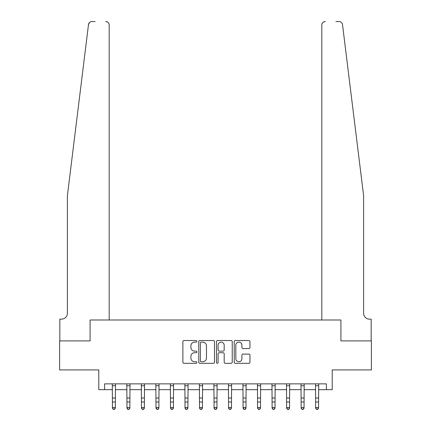 <?xml version="1.0" encoding="UTF-8"?>
<svg xmlns="http://www.w3.org/2000/svg" width="431" height="431" viewBox="0 0 431 431"><rect width="100%" height="100%" fill="white"/><g stroke="black" fill="none" stroke-linecap="round" stroke-linejoin="round"><path stroke-width="0.65" d="M196.919 341.33A0.797 0.797 0 0 0 196.121 340.528L184.01 340.528A1.142 1.142 0 0 0 182.873 341.67L182.873 362.185A1.142 1.142 0 0 0 184.01 363.328L196.121 363.328A0.797 0.797 0 0 0 196.919 362.53A0.797 0.797 0 0 0 196.121 361.733L194.553 361.733A3.647 3.647 0 0 1 190.906 358.086L190.906 356.372A3.647 3.647 0 0 1 194.553 352.725L196.121 352.725A0.797 0.797 0 0 0 196.919 351.928A0.797 0.797 0 0 0 196.121 351.13L194.553 351.13A3.647 3.647 0 0 1 190.906 347.483L190.906 345.775A3.647 3.647 0 0 1 194.553 342.128L196.121 342.128A0.797 0.797 0 0 0 196.919 341.33M248.811 348.566A1.142 1.142 0 0 0 249.953 347.424L249.953 341.67A1.142 1.142 0 0 0 248.811 340.528L235.364 340.528A1.142 1.142 0 0 0 234.222 341.67L234.222 362.185A1.142 1.142 0 0 0 235.364 363.328L248.811 363.328A1.142 1.142 0 0 0 249.953 362.185L249.953 355.236A1.142 1.142 0 0 0 248.811 354.093L243.057 354.093A1.142 1.142 0 0 0 241.915 355.236L241.915 358.684A3.049 3.049 0 0 1 238.866 361.733A3.049 3.049 0 0 1 235.816 358.684L235.816 345.177A3.049 3.049 0 0 1 238.866 342.128A3.049 3.049 0 0 1 241.915 345.177L241.915 347.424A1.142 1.142 0 0 0 243.057 348.566L248.811 348.566M95.138 21.55L91.943 21.55A3.486 3.486 0 0 0 88.49 24.605L67.381 195.739L67.381 313.315A5.808 5.808 0 0 1 61.574 319.123L59.834 319.123L59.834 340.899L90.084 340.899L59.602 340.899L59.602 369.927L98.791 369.927L98.791 389.672L104.598 389.672L104.598 383.865L326.402 383.865L326.402 389.672L332.209 389.672L332.209 369.927L371.398 369.927L371.398 340.899L340.916 340.899L340.916 319.996L321.812 319.996L321.812 25.036L321.812 319.996M109.188 319.996L109.188 25.036L109.188 319.996L90.084 319.996L90.084 340.899L90.084 319.996L340.916 319.996L340.916 340.899L371.166 340.899L371.166 319.123L369.426 319.123A5.808 5.808 0 0 1 363.619 313.315A5.808 5.808 0 0 0 369.426 319.123M214.503 341.67A1.142 1.142 0 0 0 213.361 340.528L199.914 340.528A1.142 1.142 0 0 0 198.772 341.67L198.772 362.185A1.142 1.142 0 0 0 199.914 363.328L213.361 363.328A1.142 1.142 0 0 0 214.503 362.185L214.503 341.67M217.639 340.528L231.086 340.528A1.142 1.142 0 0 1 232.228 341.67L232.228 362.185A1.142 1.142 0 0 1 231.086 363.328L225.332 363.328A1.142 1.142 0 0 1 224.19 362.185L224.19 353.867A1.142 1.142 0 0 0 223.053 352.725L219.234 352.725A1.142 1.142 0 0 0 218.091 353.867L218.091 362.53A0.797 0.797 0 0 1 217.294 363.328A0.797 0.797 0 0 1 216.497 362.53L216.497 341.67A1.142 1.142 0 0 1 217.639 340.528M104.598 389.672L112.437 389.672M115.341 389.672L126.956 389.672M129.855 389.672L141.47 389.672M144.374 389.672L155.984 389.672M158.888 389.672L170.504 389.672M173.402 389.672L185.018 389.672M187.921 389.672L199.531 389.672M202.435 389.672L214.051 389.672M216.949 389.672L228.565 389.672M231.469 389.672L243.079 389.672M245.982 389.672L257.598 389.672M260.496 389.672L272.112 389.672M275.016 389.672L286.626 389.672M289.53 389.672L301.145 389.672M304.044 389.672L315.659 389.672M318.563 389.672L326.402 389.672M201.164 342.128A0.797 0.797 0 0 0 200.367 342.925L200.367 360.936A0.797 0.797 0 0 0 201.164 361.733L202.818 361.733A3.647 3.647 0 0 0 206.465 358.086L206.465 345.775A3.647 3.647 0 0 0 202.818 342.128L201.164 342.128M224.19 345.231A3.049 3.049 0 0 0 221.141 342.182A3.049 3.049 0 0 0 218.091 345.231L218.091 349.994A1.142 1.142 0 0 0 219.234 351.13L223.053 351.13A1.142 1.142 0 0 0 224.19 349.994L224.19 345.231M115.481 383.865L115.341 408.173L114.468 409.45L113.31 409.191L114.468 409.45M112.302 383.865L112.437 407.527L115.341 407.527L114.468 409.191M113.31 409.45L112.437 408.173L112.437 407.527L113.31 409.191M88.49 24.605L89.605 22.455M109.188 25.036A3.486 3.486 0 0 0 105.703 21.55C107.804 21.771 108.968 22.935 109.188 25.036M67.381 313.315A5.808 5.808 0 0 1 61.574 319.123M356.011 134.068L342.51 24.605C340.458 20.963 340.458 20.963 342.51 24.605L363.619 195.739L363.619 313.315M335.862 21.55L339.057 21.55A3.486 3.486 0 0 1 342.51 24.605M325.297 21.55A3.486 3.486 0 0 0 321.812 25.036C322.032 22.935 323.196 21.771 325.297 21.55M129.995 383.865L129.855 408.173L128.988 409.45L127.824 409.191L128.988 409.45M126.816 383.865L126.956 407.527L129.855 407.527L128.988 409.191M127.824 409.45L126.956 408.173L126.956 407.527L127.824 409.191M144.509 383.865L144.374 408.173L143.501 409.45L142.343 409.191L143.501 409.45M141.33 383.865L141.47 407.527L144.374 407.527L143.501 409.191M142.343 409.45L141.47 408.173L141.47 407.527L142.343 409.191M159.028 383.865L158.888 408.173L158.015 409.45L156.857 409.191L158.015 409.45M155.85 383.865L155.984 407.527L158.888 407.527L158.015 409.191M156.857 409.45L155.984 408.173L155.984 407.527L156.857 409.191M173.542 383.865L173.402 408.173L172.535 409.45L171.371 409.191L172.535 409.45M170.364 383.865L170.504 407.527L173.402 407.527L172.535 409.191M171.371 409.45L170.504 408.173L170.504 407.527L171.371 409.191M188.056 383.865L187.921 408.173L187.049 409.45L185.89 409.191L187.049 409.45M184.877 383.865L185.018 407.527L187.921 407.527L187.049 409.191M185.89 409.45L185.018 408.173L185.018 407.527L185.89 409.191M202.575 383.865L202.435 408.173L201.563 409.45L200.404 409.191L201.563 409.45M199.397 383.865L199.531 407.527L202.435 407.527L201.563 409.191M200.404 409.45L199.531 408.173L199.531 407.527L200.404 409.191M217.089 383.865L216.949 408.173L216.082 409.45L214.918 409.191L216.082 409.45M213.911 383.865L214.051 407.527L216.949 407.527L216.082 409.191M214.918 409.45L214.051 408.173L214.051 407.527L214.918 409.191M231.603 383.865L231.469 408.173L230.596 409.45L229.437 409.191L230.596 409.45M228.425 383.865L228.565 407.527L231.469 407.527L230.596 409.191M229.437 409.45L228.565 408.173L228.565 407.527L229.437 409.191M246.123 383.865L245.982 408.173L245.11 409.45L243.951 409.191L245.11 409.45M242.944 383.865L243.079 407.527L245.982 407.527L245.11 409.191M243.951 409.45L243.079 408.173L243.079 407.527L243.951 409.191M260.636 383.865L260.496 408.173L259.629 409.45L258.465 409.191L259.629 409.45M257.458 383.865L257.598 407.527L260.496 407.527L259.629 409.191M258.465 409.45L257.598 408.173L257.598 407.527L258.465 409.191M275.15 383.865L275.016 408.173L274.143 409.45L272.985 409.191L274.143 409.45M271.972 383.865L272.112 407.527L275.016 407.527L274.143 409.191M272.985 409.45L272.112 408.173L272.112 407.527L272.985 409.191M289.67 383.865L289.53 408.173L288.657 409.45L287.499 409.191L288.657 409.45M286.491 383.865L286.626 407.527L289.53 407.527L288.657 409.191M287.499 409.45L286.626 408.173L286.626 407.527L287.499 409.191M304.184 383.865L304.044 408.173L303.176 409.45L302.012 409.191L303.176 409.45M301.005 383.865L301.145 407.527L304.044 407.527L303.176 409.191M302.012 409.45L301.145 408.173L301.145 407.527L302.012 409.191M318.698 383.865L318.563 408.173L317.69 409.45L316.532 409.191L317.69 409.45M315.519 383.865L315.659 407.527L318.563 407.527L317.69 409.191M316.532 409.45L315.659 408.173L315.659 407.527L316.532 409.191M115.341 398.007L112.437 398.007M115.341 401.994L112.437 401.994M115.341 385.75L112.437 385.75M129.855 398.007L126.956 398.007M129.855 401.994L126.956 401.994M129.855 385.75L126.956 385.75M144.374 398.007L141.47 398.007M144.374 401.994L141.47 401.994M144.374 385.75L141.47 385.75M158.888 398.007L155.984 398.007M158.888 401.994L155.984 401.994M158.888 385.75L155.984 385.75M173.402 398.007L170.504 398.007M173.402 401.994L170.504 401.994M173.402 385.75L170.504 385.75M187.921 398.007L185.018 398.007M187.921 401.994L185.018 401.994M187.921 385.75L185.018 385.75M202.435 398.007L199.531 398.007M202.435 401.994L199.531 401.994M202.435 385.75L199.531 385.75M216.949 398.007L214.051 398.007M216.949 401.994L214.051 401.994M216.949 385.75L214.051 385.75M231.469 398.007L228.565 398.007M231.469 401.994L228.565 401.994M231.469 385.75L228.565 385.75M245.982 398.007L243.079 398.007M245.982 401.994L243.079 401.994M245.982 385.75L243.079 385.75M260.496 398.007L257.598 398.007M260.496 401.994L257.598 401.994M260.496 385.75L257.598 385.75M275.016 398.007L272.112 398.007M275.016 401.994L272.112 401.994M275.016 385.75L272.112 385.75M289.53 398.007L286.626 398.007M289.53 401.994L286.626 401.994M289.53 385.75L286.626 385.75M304.044 398.007L301.145 398.007M304.044 401.994L301.145 401.994M304.044 385.75L301.145 385.75M318.563 398.007L315.659 398.007M318.563 401.994L315.659 401.994M318.563 385.75L315.659 385.75"/></g></svg>

